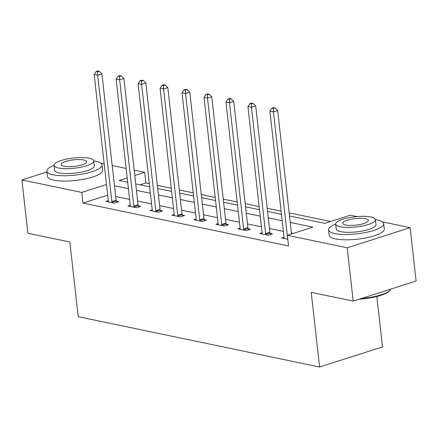 <?xml version="1.0" encoding="UTF-8"?>
<svg xmlns="http://www.w3.org/2000/svg" width="438" height="438" viewBox="0 0 438 438"><rect width="100%" height="100%" fill="white"/><g stroke="black" fill="none" stroke-linecap="round" stroke-linejoin="round"><path stroke-width="0.66" d="M376.855 296.482L382.511 346.912L319.592 367.017L78.221 316.679L69.845 242.011L27.884 233.262L21.9 179.93L46.97 171.92M100.86 163.171L104.178 163.861M112.205 165.537L126.144 168.444M134.176 170.119L144.671 172.309L134.773 175.468M149.309 183.692L145.865 182.974L144.671 172.309M330.542 221.491L289.146 212.857M281.119 211.182L267.18 208.274M259.148 206.599L245.209 203.692M237.182 202.017L223.243 199.109M215.211 197.439L201.277 194.532M193.246 192.857L179.306 189.95M171.28 188.274L157.341 185.367M289.496 215.983L324.761 223.336L350.269 215.189L356.932 216.575M382.5 221.907L410.116 227.667L347.197 247.771L287.35 235.294L312.858 227.141L290.219 222.422M347.197 247.771L353.181 301.103L416.1 280.999L410.116 227.667M145.865 182.974L140.083 184.82M107.688 195.173L82.946 203.079L288.543 245.959L287.35 235.294M293.131 233.443L291.418 233.087M283.386 231.412L269.447 228.505M261.42 226.829L247.481 223.922M239.449 222.247L225.51 219.339M217.483 217.664L203.544 214.762M195.512 213.087L181.578 210.18M173.547 208.504L159.607 205.597M151.581 203.922L137.642 201.015M129.61 199.339L115.67 196.432M108.301 200.631L105.98 201.37L114.427 203.133L118.676 201.776L116.398 201.299M130.267 205.208L127.945 205.953L136.393 207.716L140.647 206.358L138.364 205.882M152.238 209.791L149.911 210.536L158.364 212.299L162.613 210.941L160.335 210.464M174.204 214.374L171.882 215.118L180.33 216.876L184.584 215.518L182.301 215.047M196.175 218.956L193.848 219.695L202.301 221.458L206.55 220.1L204.272 219.624M218.14 223.539L215.819 224.278L224.267 226.041L228.521 224.683L226.238 224.207M240.112 228.116L237.785 228.86L246.233 230.623L250.487 229.266L248.209 228.789M262.077 232.698L259.756 233.443L268.204 235.206L272.452 233.848L270.175 233.372M284.043 237.281L281.722 238.026L287.799 239.29M353.181 301.103L311.215 292.354L319.592 367.017M82.946 203.079L81.747 192.413L21.9 179.93M106.494 184.507L81.747 192.413M282.192 220.747L268.253 217.839M260.221 216.164L246.282 213.257M238.256 211.581L224.316 208.674M216.284 206.999L202.351 204.092M194.319 202.422L180.379 199.514M172.348 197.839L158.414 194.932M150.382 193.257L136.442 190.349M128.416 188.674L114.477 185.767M127.206 177.888L119.163 180.461L127.693 182.235M135.72 183.911L149.659 186.818M157.691 188.493L171.63 191.401M179.657 193.076L193.596 195.983M201.628 197.658L215.562 200.566M223.594 202.241L237.533 205.143M245.565 206.818L259.499 209.725M267.53 211.401L281.47 214.308M111.838 201.513L116.086 200.15L101.923 73.863L97.674 75.221L111.838 201.513A2.223 1.319 -107.7 0 0 112.029 202.329L112.144 202.657M97.581 71.821L99.278 71.279L97.871 70.983L96.174 71.531L97.581 71.821L97.674 75.221L94.154 74.487L108.317 200.774A2.223 1.319 -107.7 0 1 108.306 201.551L108.257 201.847M116.086 200.15A2.223 1.319 -107.7 0 0 116.278 200.971L116.787 202.378M101.923 73.863L99.278 71.279M96.174 71.531L94.154 74.487M93.781 160.899L94.334 165.805A19.989 5.125 173.6 0 1 81.473 172.123A19.989 5.125 173.6 0 1 59.163 172.922A19.989 5.125 173.6 0 1 54.608 170.262L54.055 165.35A19.989 5.125 -6.4 0 0 58.615 168.017A19.989 5.125 -6.4 0 0 80.921 167.217A19.989 5.125 -6.4 0 0 93.781 160.899A19.989 5.125 -6.4 0 0 89.226 158.233A19.989 5.125 -6.4 0 0 66.915 159.032A19.989 5.125 -6.4 0 0 54.055 165.35A27.758 7.117 -6.4 0 0 46.882 171.127A27.758 7.117 -6.4 0 0 53.212 174.822A27.758 7.117 -6.4 0 0 84.195 173.711A27.758 7.117 -6.4 0 0 102.059 164.934A27.758 7.117 -6.4 0 0 95.725 161.239A27.758 7.117 -6.4 0 0 93.781 160.894M46.882 171.127L47.479 176.459A27.758 7.117 -6.4 0 0 53.808 180.155A27.758 7.117 -6.4 0 0 84.797 179.043A27.758 7.117 -6.4 0 0 102.656 170.273L102.059 164.934M64.058 166.276A12.883 3.301 -6.4 0 0 78.435 165.761A12.883 3.301 -6.4 0 0 86.719 161.688A12.883 3.301 -6.4 0 0 83.784 159.974A12.883 3.301 -6.4 0 0 69.407 160.489A12.883 3.301 -6.4 0 0 61.117 164.562A12.883 3.301 -6.4 0 0 64.058 166.276M377.37 219.975A27.758 7.117 -6.4 0 0 375.426 219.63A19.989 5.125 -6.4 0 0 370.866 216.974A19.989 5.125 -6.4 0 0 348.56 217.774A19.989 5.125 -6.4 0 0 335.7 224.092A27.758 7.117 -6.4 0 0 328.527 229.862A27.758 7.117 -6.4 0 0 334.856 233.564A27.758 7.117 -6.4 0 0 365.84 232.452A27.758 7.117 -6.4 0 0 383.699 223.676A27.758 7.117 -6.4 0 0 377.37 219.975M328.527 229.862L329.124 235.195A27.758 7.117 -6.4 0 0 335.453 238.896A27.758 7.117 -6.4 0 0 366.436 237.785A27.758 7.117 -6.4 0 0 384.301 229.008L383.699 223.676M340.808 231.658A19.989 5.125 173.6 0 1 336.247 228.997L335.7 224.092A19.989 5.125 -6.4 0 0 340.255 226.753A19.989 5.125 -6.4 0 0 362.565 225.953A19.989 5.125 -6.4 0 0 375.426 219.635L375.974 224.541A19.989 5.125 173.6 0 1 363.118 230.859A19.989 5.125 173.6 0 1 340.808 231.658M345.697 225.012A12.883 3.301 -6.4 0 0 360.074 224.497A12.883 3.301 -6.4 0 0 368.363 220.429A12.883 3.301 -6.4 0 0 365.423 218.71A12.883 3.301 -6.4 0 0 351.046 219.224A12.883 3.301 -6.4 0 0 342.762 223.298A12.883 3.301 -6.4 0 0 345.697 225.012M361.142 298.557A27.758 7.117 -6.4 0 0 390.149 290.087A27.758 7.117 -6.4 0 0 390.778 289.091M390.149 290.087L389.579 290.75A27.096 6.948 173.6 0 1 359.22 299.176M133.804 206.09L138.058 204.732L123.894 78.446L119.64 79.804L133.804 206.09A2.223 1.319 -107.7 0 0 133.995 206.911L134.116 207.24M119.547 76.404L121.249 75.862L119.842 75.566L118.14 76.108L119.547 76.404L119.64 79.804L116.119 79.07L130.283 205.356A2.223 1.319 -107.7 0 1 130.272 206.134L130.223 206.429M138.058 204.732A2.223 1.319 -107.7 0 0 138.249 205.553L138.753 206.96M123.894 78.446L121.249 75.862M118.14 76.108L116.119 79.07M155.775 210.673L160.023 209.315L145.859 83.028L141.611 84.386L155.775 210.673A2.223 1.319 -107.7 0 0 155.966 211.494L156.081 211.822M141.518 80.986L143.215 80.444L141.808 80.149L140.111 80.691L141.518 80.986L141.611 84.386L138.09 83.653L152.254 209.939A2.223 1.319 -107.7 0 1 152.243 210.716L152.194 211.012M160.023 209.315A2.223 1.319 -107.7 0 0 160.215 210.131L160.719 211.543M145.859 83.028L143.215 80.444M140.111 80.691L138.09 83.653M177.74 215.255L181.994 213.897L167.825 87.611L163.577 88.969L177.74 215.255A2.223 1.319 -107.7 0 0 177.932 216.071L178.052 216.405M163.484 85.569L165.186 85.021L163.779 84.731L162.076 85.273L163.484 85.569L163.577 88.969L160.056 88.235L174.22 214.521A2.223 1.319 -107.7 0 1 174.209 215.293L174.16 215.589M181.994 213.897A2.223 1.319 -107.7 0 0 182.186 214.713L182.69 216.126M167.825 87.611L165.186 85.021M162.076 85.273L160.056 88.235M199.712 219.838L203.96 218.48L189.796 92.188L185.542 93.551L199.712 219.838A2.223 1.319 -107.7 0 0 199.903 220.653L200.018 220.982M185.455 90.146L187.152 89.604L185.745 89.308L184.042 89.856L185.455 90.146L185.542 93.551L182.022 92.812L196.191 219.104A2.223 1.319 -107.7 0 1 196.175 219.876L196.131 220.172M203.96 218.48A2.223 1.319 -107.7 0 0 204.152 219.296L204.655 220.708M189.796 92.188L187.152 89.604M184.042 89.856L182.022 92.812M221.677 224.42L225.931 223.057L211.762 96.771L207.513 98.128L221.677 224.42A2.223 1.319 -107.7 0 0 221.869 225.236L221.989 225.565M207.42 94.728L209.123 94.186L207.716 93.891L206.013 94.438L207.42 94.728L207.513 98.128L203.993 97.395L218.157 223.687A2.223 1.319 -107.7 0 1 218.146 224.459L218.097 224.754M225.931 223.057A2.223 1.319 -107.7 0 0 226.123 223.878L226.627 225.285M211.762 96.771L209.123 94.186M206.013 94.438L203.993 97.395M243.648 228.997L247.897 227.64L233.733 101.353L229.479 102.711L243.648 228.997A2.223 1.319 -107.7 0 0 243.84 229.819L243.955 230.147M229.392 99.311L231.089 98.769L229.682 98.473L227.979 99.015L229.392 99.311L229.479 102.711L225.959 101.977L240.128 228.264A2.223 1.319 -107.7 0 1 240.112 229.041L240.068 229.337M247.897 227.64A2.223 1.319 -107.7 0 0 248.089 228.461L248.592 229.868M233.733 101.353L231.089 98.769M227.979 99.015L225.959 101.977M265.614 233.58L269.868 232.222L255.699 105.936L251.45 107.294L265.614 233.58A2.223 1.319 -107.7 0 0 265.806 234.401L265.926 234.73M251.357 103.894L253.06 103.352L251.647 103.056L249.95 103.598L251.357 103.894L251.45 107.294L247.93 106.56L262.094 232.846A2.223 1.319 -107.7 0 1 262.083 233.624L262.034 233.919M269.868 232.222A2.223 1.319 -107.7 0 0 270.054 233.038L270.564 234.45M255.699 105.936L253.06 103.352M249.95 103.598L247.93 106.56M291.516 233.958L277.67 110.518L273.416 111.876L287.585 238.162A2.223 1.319 -107.7 0 0 287.755 238.934M273.323 108.476L275.026 107.929L273.619 107.638L271.916 108.181L273.323 108.476L273.416 111.876L269.896 111.142L284.059 237.429A2.223 1.319 -107.7 0 1 284.048 238.206L283.999 238.496M277.67 110.518L275.026 107.929M271.916 108.181L269.896 111.142M112.029 202.329L116.278 200.971M133.995 206.911L138.249 205.553M155.966 211.494L160.215 210.131M177.932 216.071L182.186 214.713M199.903 220.653L204.152 219.296M221.869 225.236L226.123 223.878M243.84 229.819L248.089 228.461M265.806 234.401L270.054 233.038"/></g></svg>
